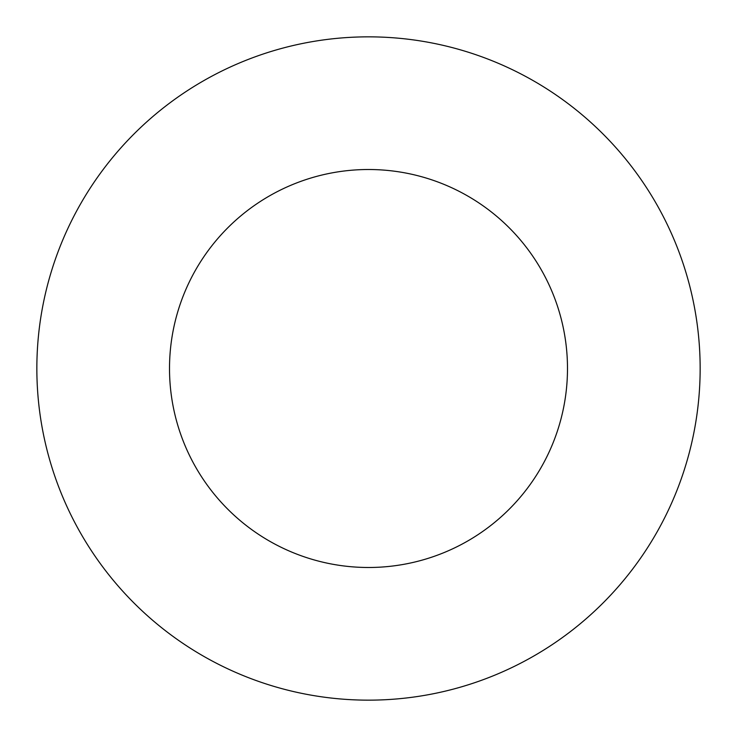 <?xml version="1.0" encoding="UTF-8"?>
<svg xmlns="http://www.w3.org/2000/svg" width="737" height="737" viewBox="0 0 737 737"><rect width="100%" height="100%" fill="white"/><g stroke="black" fill="none" stroke-linecap="round" stroke-linejoin="round"><path stroke-width="1.11" d="M368.5 36.85A331.65 331.65 0 0 1 700.15 368.5A331.65 331.65 0 0 1 368.5 700.15A331.65 331.65 0 0 1 36.85 368.5A331.65 331.65 0 0 1 368.5 36.85M368.5 169.51A198.99 198.99 0 0 1 567.49 368.5A198.99 198.99 0 0 1 368.5 567.49A198.99 198.99 0 0 1 169.51 368.5A198.99 198.99 0 0 1 368.5 169.51"/></g></svg>
